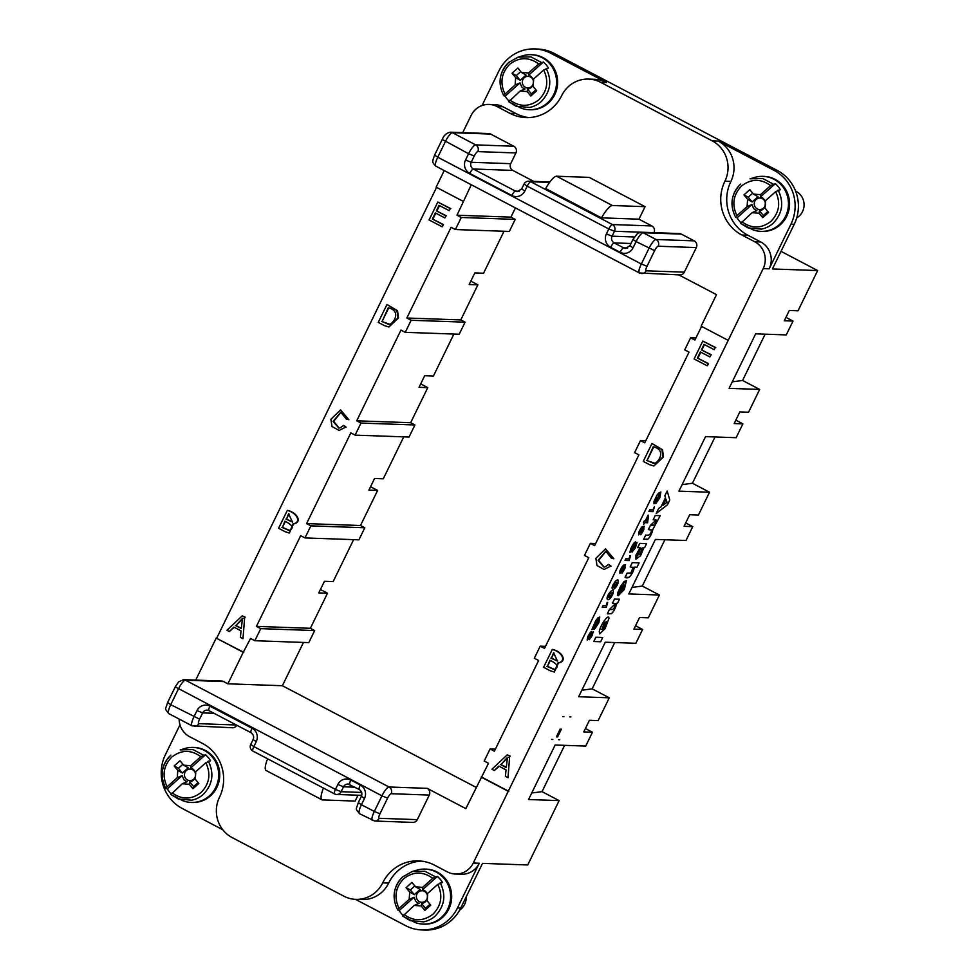 <?xml version="1.0" encoding="UTF-8"?>
<svg xmlns="http://www.w3.org/2000/svg" width="979" height="979" viewBox="0 0 979 979"><rect width="100%" height="100%" fill="white"/><g stroke="black" fill="none" stroke-linecap="round" stroke-linejoin="round"><path stroke-width="1.47" d="M612.181 588.526L612.218 588.55C613.747 591.769 619.12 583.251 618.336 580.853C617.198 577.5 611.3 586.078 612.218 588.55L612.181 588.526C611.74 584.267 618.287 577.426 618.3 580.828M607.213 602.44L606.209 605.756L603.015 605.646L602.207 607.298L602.966 605.622L606.16 605.732L607.164 602.428M561.432 729.098L557.614 736.93L556.39 736.881L560.159 729.037M656.468 501.86L659.283 497.858L659.919 493.869L656.468 501.86M653.996 503.806L654.009 501.395L656.848 495.337L658.708 492.951L660.862 492.045L656.738 495.607L653.996 503.806L659.932 493.869M664.876 495.839L665.524 497.736L661.168 506.669L658.671 508.566L656.236 513.449L658.622 508.542L661.131 506.645L665.487 497.711L664.839 495.815L667.176 491.03L664.839 495.815M655.232 515.492L660.213 515.688L655.232 515.492L653.189 519.8L655.232 515.492M647.388 539.38L646.642 539.429M648.379 529.566L650.46 525.282L648.379 529.566L651.635 530.067C651.292 534.057 649.334 535.721 645.761 535.048L643.668 539.331L645.712 535.023C646.789 535.415 650.509 536.516 651.586 530.043L651.476 529.859M650.46 525.282L654.4 525.025L656.371 520.179L653.152 519.776L656.199 520.008L650.46 525.282M638.638 534.877L638.736 532.356L640.707 528.464L642.248 526.641L644.329 526.249M640.719 534.754L644.304 526.225L640.217 529.333L638.663 534.889L643.142 527.742C644.353 528.268 644.035 529.859 642.212 532.515L640.682 534.73L642.175 532.49C644.047 529.26 644.366 527.669 643.105 527.73M639.728 543.394L646.581 543.651L639.728 543.394L637.635 547.677L640.168 547.787L635.971 559.242L640.719 555.497L643.901 547.616L644.635 547.64L646.581 543.651M635.934 559.229L635.958 555.179L640.107 547.775M634.465 567.074C633.437 571.552 631.577 574.979 628.885 577.353L625.055 577.377L627.147 573.094L630.855 572.972L633.278 567.22M632.287 562.656L630.158 566.914L632.25 562.631L639.103 562.888L632.25 562.631M587.18 640.082L587.792 636.631L590.386 632.201L591.854 631.345L588.599 635.065L587.229 640.107L589.652 637.647L589.395 639.63L593.384 631.92M591.451 633.866L592.515 632.361L591.487 633.89L591.854 631.345M589.395 639.63L589.529 637.867M179.12 719.051A20.021 19.262 -88 0 0 189.669 736.722L202.555 743.477A40.041 38.524 92 0 1 219.48 797.261A30.031 28.893 -88 0 0 232.17 837.596L343.837 896.164A30.031 28.893 -88 0 0 355.842 899.371A30.031 28.893 -88 0 0 382.679 882.874A40.041 38.524 92 0 1 418.461 860.884A40.041 38.524 92 0 1 434.48 865.142L447.366 871.897A20.021 19.262 -88 0 0 455.37 874.027L461.366 874.247A20.021 19.262 -88 0 0 479.257 863.245L457.462 907.937A40.041 38.524 92 0 1 421.68 929.94A40.041 38.524 92 0 1 405.661 925.669L355.487 899.346M531.719 793.014L542.036 791.644L559.131 800.614L527.742 864.971L482.525 863.368L460.73 908.059A40.041 38.524 92 0 1 424.947 930.05L421.68 929.94M559.131 800.614L528.538 799.525L555.13 745.007L585.723 746.084L592.479 732.231L583.765 731.925L589.431 720.299L598.145 720.605L609.268 697.819L578.675 696.73L605.267 642.212L635.861 643.289L642.616 629.436L633.902 629.13L639.568 617.504L648.282 617.822L659.405 595.024L628.812 593.935L655.404 539.417L685.998 540.494L692.753 526.641L684.04 526.335L689.705 514.721L698.419 515.027L709.53 492.229L678.949 491.152L705.541 436.622L736.135 437.711L742.89 423.858L734.164 423.54L739.843 411.926L748.556 412.232L759.667 389.434L729.086 388.357L755.678 333.827L786.259 334.916L793.027 321.063L784.301 320.745L789.319 310.465L798.032 310.784L817.649 270.559L772.431 268.956L794.238 224.264A40.041 38.524 92 0 0 777.314 170.481L553.979 53.331A40.041 38.524 92 0 0 537.961 49.06L534.693 48.95A40.041 38.524 92 0 1 550.712 53.209L606.539 82.505L600.555 82.285A30.031 28.893 -88 0 0 588.538 79.091A30.031 28.893 -88 0 0 561.701 95.587A40.041 38.524 92 0 1 525.931 117.578A40.041 38.524 92 0 1 509.912 113.319L497.026 106.552A20.021 19.262 -88 0 0 489.01 104.423A20.021 19.262 -88 0 0 471.119 115.424L462.737 132.618M769.164 268.833A20.021 19.262 92 0 0 760.707 241.948L747.821 235.193A40.041 38.524 -88 0 1 730.897 181.409A30.031 28.893 92 0 0 718.207 141.074L774.046 170.37A40.041 38.524 92 0 1 790.971 224.142L769.164 268.833L763.179 268.625A20.021 19.262 -88 0 0 754.711 241.74L741.825 234.984A40.041 38.524 92 0 1 724.913 181.201A30.031 28.893 -88 0 0 712.222 140.866L600.555 82.285M455.37 874.027A20.021 19.262 -88 0 0 473.261 863.037L763.179 268.625M595.917 637.243L593.776 641.502L595.868 637.219L602.721 637.488L595.868 637.219M599.65 633.866L605.083 628.665L608.975 618.373C608.106 613.16 599.943 626.511 599.332 631.541L599.637 633.866L599.283 631.516C600.347 624.822 608.975 613.025 608.938 618.349M595.832 623.709L593.91 627.649L593.152 627.625L595.783 623.684M591.989 629.326L595.66 620.821L597.936 617.81L599.784 617.051L595.881 620.551L591.989 629.326M593.152 627.625L598.928 618.899L594.498 629.24L598.744 621.775L598.891 618.875M607.335 613.833L611.385 613.735C613.772 611.63 615.571 608.118 616.794 603.199L617.516 603.223L619.462 599.246L614.531 599.075L612.438 603.358L615.436 603.578L609.415 609.55L607.335 613.833L609.379 609.525L612.683 609.55L614.445 607.555L615.62 603.823L612.462 603.333M612.438 603.358L614.482 599.05L619.462 599.246M617.676 595.428L617.957 592.295L620.319 586.923L624.027 581.563L626.462 580.682L621.127 585.552L617.676 595.428L619.976 591.169C620.233 588.428 621.42 586.348 623.537 584.952L618.312 595.685L623.488 584.952M648.122 515.187L645.283 520.999L644.317 520.963L643.46 522.59L644.268 520.938L645.247 520.975L648.086 515.162M643.509 522.615L644.488 522.651L643.607 524.463L644.439 522.651M652.944 509.949L649.738 509.826L648.893 511.454L649.701 509.802L652.895 509.924L654.388 506.62L652.895 509.924M607.09 598.94L607.139 598.964C608.669 602.183 614.041 593.666 613.258 591.279C612.12 587.914 606.221 596.492 607.139 598.964L607.09 598.94C606.662 594.681 613.209 587.841 613.209 591.255M619.878 573.425L619.94 570.879L621.91 566.988L623.452 565.177L625.532 564.773L621.42 567.869L619.878 573.425L624.761 566.376M624.357 566.278C625.557 566.792 625.251 568.383 623.427 571.038L621.934 573.29L623.378 571.026C625.263 567.783 625.569 566.192 624.308 566.254M630.072 555.57L629.069 558.887L625.875 558.776L625.018 560.404L625.826 558.752L629.02 558.862L630.023 555.546M632.826 550.443L636.166 544.128L632.03 552.144L635.42 547.836L637.023 542.427L630.831 550.773M629.938 552.45L630.635 548.827L633.78 543.161L635.469 541.84L631.981 546.147L629.986 552.474L636.191 544.14M630.806 550.761L636.999 542.415M817.649 270.559L781.022 251.346M267.61 758.798A18.014 4.454 117.7 0 0 266.104 770.497L321.944 799.794A18.014 4.454 -62.3 0 0 322.47 799.916L355.157 801.079L358.008 795.217M535.917 89.86L531.438 93.862L527.534 89.126A7.086 6.816 -88 0 0 533.384 83.9L533.017 86.348L536.676 90.766L530.814 95.991L527.167 91.573L527.534 89.126M531.438 93.862L530.814 95.991M533.555 79.054L533.579 81.318C533.102 78.222 531.438 76.203 528.562 75.248L543.431 61.983L546.16 64.822A26.482 25.478 92 0 1 548.436 68.053L543.7 69.998L533.555 79.054L533.017 86.348M523.667 85.895A5.776 5.568 -88 0 0 533.139 84.035A5.776 5.568 -88 0 0 526.873 76.448A5.776 5.568 -88 0 0 523.667 85.895M520.216 80.278L515.676 77.659L512.029 73.241L517.879 68.016L521.538 72.434L526.066 75.053L520.216 80.278L516.312 75.542L520.791 71.54M521.538 72.434L528.55 72.984L538.695 63.929L543.431 61.983M512.029 73.241L516.312 75.542M767.842 211.525L763.363 215.527L759.447 210.791A7.086 6.816 -88 0 0 765.309 205.566L764.942 208.001L768.601 212.431L762.739 217.656L759.08 213.226L759.447 210.791M763.363 215.527L762.739 217.656M765.48 200.719L765.505 202.971C765.027 199.887 763.351 197.856 760.487 196.901L775.344 183.648L778.072 186.475A26.482 25.478 92 0 1 780.361 189.706L775.625 191.664L765.48 200.719L764.942 208.001M755.58 207.56A5.776 5.568 -88 0 0 765.064 205.7A5.776 5.568 -88 0 0 758.786 198.113A5.776 5.568 -88 0 0 755.58 207.56M752.141 201.931L747.601 199.324L743.942 194.894L749.804 189.669L753.451 194.099L757.991 196.706L752.141 201.931L748.225 197.207L752.716 193.206M753.451 194.099L760.475 194.65L770.62 185.594L775.344 183.636M743.942 194.894L748.225 197.207M509.007 101.094A26.482 25.478 92 0 1 505.164 96.126L503.769 95.673L504.993 94.008L515.138 84.953L520.02 82.872L521.623 86.715A7.086 6.816 -88 0 0 525.038 88.942L520.143 91.023L508.774 101.743L520.95 108.082A27.534 26.494 92 0 0 529.088 109.721A27.534 26.494 92 0 0 534.926 109.256A27.534 26.494 92 0 0 550.186 64.247A27.534 26.494 92 0 0 531.046 54.689A27.534 26.494 92 0 0 522.81 55.754L518.148 57.149L530.899 56.868L541.154 62.301M515.138 84.953L515.676 77.659M527.167 91.573L520.143 91.023M528.562 75.248L528.55 72.984M243.037 618.349L236 625.532L241.299 628.322M285.342 521.44L282.454 527.375L289.87 530.545M289.013 513.926L286.48 519.127L292.697 522.04M388.663 308.03L382.104 321.479L388.969 324.514M508.028 757.367L500.991 764.55L506.302 767.328M550.333 660.458L547.445 666.393L554.86 669.563M554.004 652.944L551.471 658.133L557.687 661.045M653.666 447.036L647.107 460.485L653.96 463.52M740.932 222.759A26.482 25.478 92 0 1 737.089 217.791L735.694 217.338L736.918 215.674L747.063 206.618L751.945 204.525L753.549 208.368A7.086 6.816 -88 0 0 756.963 210.595L752.068 212.688L740.699 223.408L752.875 229.747A27.534 26.494 92 0 0 761.013 231.374A27.534 26.494 92 0 0 766.851 230.909A27.534 26.494 92 0 0 782.111 185.912A27.534 26.494 92 0 0 762.971 176.355A27.534 26.494 92 0 0 754.736 177.419L750.073 178.814L762.825 178.533L773.08 183.966M747.063 206.618L747.601 199.324M759.08 213.226L752.068 212.688M760.487 196.901L760.475 194.65M505.164 96.126L520.02 82.872M235.45 625.52L241.275 628.567L242.486 618.336L236 625.532M281.903 527.363L289.319 530.532C294.177 528.134 292.709 525.038 284.901 521.22L282.454 527.375M289.319 530.532L288.315 530.349M285.929 519.103L292.427 522.04L288.572 513.706L286.48 519.127M381.565 321.455L390.058 324.33C396.275 320.182 399.469 310.233 388.222 307.798L382.104 321.479M500.453 764.526L506.278 767.585L507.489 757.342L500.991 764.55M546.894 666.369L554.322 669.538C559.18 667.152 557.7 664.043 549.892 660.225L547.445 666.393M554.322 669.538L553.319 669.355M550.92 658.121L557.43 661.045L553.563 652.712L551.471 658.133M646.556 460.46L655.049 463.336C661.266 459.188 664.46 449.251 653.226 446.803L647.107 460.485M737.089 217.791L751.945 204.525M441.908 226.663L429.083 219.945L437.809 202.066L450.23 208.576L449.202 210.681L439.045 205.357L436.377 210.84L445.886 215.833L444.858 217.925L435.361 212.932L432.388 219.027L442.936 224.558L442.447 226.687L443.475 224.57L432.388 219.027M340.154 427.872L343.605 425.412L345.587 427.199L339.113 430.442L332.016 426.538L330.878 419.293L340.57 409.871L348.854 419.746L346.346 419.122L340.765 412.171L333.105 421.386L338.807 428.007L340.154 427.872M229.331 631.516L226.92 630.256L242.229 615.84L244.689 617.125L243 638.687L240.406 637.329L241.042 630.868L233.859 627.098L229.331 631.516L234.226 627.294M285.158 531.719L278.599 528.281L287.324 510.402C297.971 513.339 301.263 522.774 292.978 523.875L289.331 533.041L285.158 531.719M384.466 325.628L378.261 322.372L386.974 304.493L396.984 310.71L397.951 317.906L388.908 326.986L384.466 325.628M706.899 365.669L694.087 358.95L702.8 341.071L715.221 347.582L714.193 349.699L704.048 344.375L701.368 349.846L710.876 354.839L709.861 356.931L700.352 351.95L697.378 358.033L707.927 363.564L707.45 365.693L708.478 363.588L697.378 358.033M605.144 566.878L608.595 564.418L610.578 566.205L604.104 569.46L597.006 565.544L595.868 558.311L605.56 548.876L613.845 558.752L611.349 558.128L605.756 551.177L598.096 560.404L603.798 567.025L605.144 566.878M494.322 770.534L491.911 769.261L507.232 754.846L509.68 756.131L507.991 777.693L505.397 776.335L506.033 769.873L498.849 766.104L494.322 770.534L499.217 766.3M550.149 670.725L543.602 667.286L552.315 649.407C562.962 652.344 566.266 661.78 557.981 662.881L554.322 672.047L550.149 670.725M649.456 464.633L643.252 461.378L651.977 443.499L661.975 449.716L662.942 456.912L653.899 465.992L649.456 464.633M556.549 176.22A18.014 4.454 117.7 0 0 545.658 188.568L601.498 217.852A18.014 4.454 -62.3 0 1 612.377 205.517L556.549 176.22L589.236 177.383L645.063 206.667L612.377 205.517M796.698 217.925A15.015 14.452 -88 0 0 795.609 191.162M529.088 109.721L530.177 109.758A27.534 26.494 -88 0 0 536.015 109.293A27.534 26.494 -88 0 0 551.275 64.284A27.534 26.494 -88 0 0 532.135 54.738L531.046 54.689M435.802 213.165L432.938 219.039M444.858 217.925L445.886 215.833M436.377 210.84L446.424 215.845M439.498 205.59L436.928 210.864M449.202 210.681L450.23 208.576M437.809 202.066L450.768 208.6M348.854 419.746L340.57 409.871M345.587 427.199L339.113 430.442M343.605 425.412L346.125 427.223M341.035 412.183L333.655 421.349L339.077 428.007M243 638.687L244.689 617.125M242.229 615.84L245.227 617.149M515.419 207.903L510.916 217.13L456.985 215.221L461.28 217.473L455.394 229.539L509.325 231.448L515.211 219.382L461.28 217.473M510.916 217.13L515.211 219.382M455.394 229.539L451.099 227.287L406.848 318.016L411.143 320.268L405.257 332.334L459.188 334.243L465.074 322.177L411.143 320.268M504.026 231.264L483.565 273.227L474.839 272.908L469.174 284.534L477.887 284.84L460.779 319.925L406.848 318.016M460.779 319.925L465.074 322.177M405.257 332.334L400.962 330.082L356.711 420.811L361.006 423.063L355.12 435.129L409.051 437.038L414.937 424.972L361.006 423.063M453.889 334.059L433.428 376.009L424.702 375.703L419.036 387.329L427.762 387.635L410.642 422.72L356.711 420.811M410.642 422.72L414.937 424.972M355.12 435.129L350.825 432.877L306.574 523.606L310.869 525.858L304.983 537.924L358.926 539.833L364.8 527.767L310.869 525.858M403.752 436.854L383.291 478.804L374.578 478.498L368.899 490.124L377.625 490.43L360.505 525.515L306.574 523.606M360.505 525.515L364.8 527.767M304.983 537.924L300.688 535.672L256.437 626.389L260.732 628.64L254.846 640.719L308.789 642.628L314.675 630.562L260.732 628.64M287.324 510.402L287.863 510.414C298.509 513.363 301.813 522.786 293.529 523.887L289.331 533.041M386.974 304.493L397.523 310.722L398.502 317.93L388.908 326.986M700.793 352.171L697.929 358.057M709.861 356.931L710.876 354.839M701.368 349.846L711.427 354.851M704.488 344.608L701.919 349.87M714.193 349.699L715.221 347.582M702.8 341.071L715.759 347.606M613.845 558.752L605.56 548.876M610.578 566.205L604.104 569.46M608.595 564.418L611.129 566.229M606.025 551.189L598.646 560.355L604.067 567.025M507.991 777.693L509.68 756.131M507.232 754.846L510.23 756.155M552.315 649.407L552.866 649.432C563.512 652.369 566.804 661.792 558.519 662.905L554.322 672.047M651.977 443.499L662.526 449.74L663.493 456.936L653.899 465.992M490.614 134.062L452.482 132.716A10.01 2.472 117.7 0 0 445.396 141.563L437.772 157.203L434.627 155.049L442.263 139.41C443.915 135.249 446.657 132.838 450.475 132.189L488.619 133.536A5.005 4.822 92 0 1 490.614 134.062L513.804 146.238A5.005 4.822 92 0 1 515.921 152.957L510.695 163.677A5.005 4.822 -88 0 0 512.812 170.407L533.726 181.384M489.01 104.423L495.007 104.643A20.021 19.262 92 0 1 503.01 106.772L515.896 113.527A40.041 38.524 -88 0 0 528.929 117.566M588.538 79.091L594.534 79.299A30.031 28.893 92 0 1 606.539 82.505M696.314 247.577L684.321 272.162A5.005 4.822 92 0 1 679.842 274.915L639.422 272.957A10.01 2.472 -62.3 0 1 641.343 263.987L648.979 248.348A10.01 2.472 -62.3 0 1 656.052 239.512L694.197 240.858A5.005 4.822 92 0 1 696.314 247.577L658.169 246.231A5.005 4.822 -88 0 0 656.052 239.512L643.179 232.745A10.01 2.472 117.7 0 0 636.093 241.593L632.948 239.439L637.623 233.296L641.172 232.219A5.005 4.822 -88 0 1 643.179 232.745L681.311 234.103L694.197 240.858M641.172 232.219L679.304 233.565A5.005 4.822 92 0 1 681.311 234.103M645.063 206.667L638.957 219.186L651.843 225.941A5.005 4.822 92 0 1 653.96 232.659L653.96 232.672M638.957 219.186L601.498 217.852M761.013 231.374L762.103 231.423A27.534 26.494 -88 0 0 767.94 230.958A27.534 26.494 -88 0 0 783.2 185.949A27.534 26.494 -88 0 0 764.061 176.391L762.971 176.355M456.985 215.221L471.291 184.762M695.922 337.975L690.623 337.779L684.737 349.858L689.032 352.11L644.782 442.826L640.486 440.574L634.6 452.641L638.895 454.892L594.645 545.621L590.349 543.369L584.463 555.436L588.758 557.687L544.508 648.416L540.212 646.164L534.338 658.231L538.621 660.482L494.383 751.211L490.087 748.959L484.201 761.026L488.497 763.277L465.82 808.617L427.162 788.34A5.005 4.822 92 0 1 429.279 795.07L417.299 819.643A5.005 4.822 92 0 1 412.82 822.397L374.688 821.038A5.005 4.822 -88 0 0 379.154 818.297L417.299 819.643M732.255 381.847L742.571 380.464L765.15 334.169M678.79 274.879L716.493 294.655L701.135 326.166L728.192 340.362M690.623 337.779L694.919 340.043L701.576 326.399M645.785 440.77L640.486 440.574M682.118 484.642L692.434 483.259L715.025 436.964M595.66 543.553L590.349 543.369M631.981 587.437L642.297 586.054L664.888 539.747M545.523 646.348L540.212 646.164M581.844 690.219L592.16 688.849L614.751 642.542M542.036 791.644L564.614 745.337M495.386 749.143L490.087 748.959M254.846 640.719L250.551 638.455L243.257 652.295L216.2 638.1L243.795 652.32M353.615 539.649L333.154 581.599L324.441 581.293L318.775 592.907L327.488 593.225L310.38 628.31L256.437 626.389M310.38 628.31L314.675 630.562M320.427 589.517L327.488 593.225M370.564 486.722L377.625 490.43M420.701 383.927L427.762 387.635M470.826 281.144L477.887 284.84M482.047 105.512L498.911 70.941A40.041 38.524 92 0 1 534.693 48.95M463.189 201.344L436.132 187.16L444.233 170.566M216.738 638.124L436.573 187.381M359.44 789.527A5.005 1.236 -62.3 0 1 359.293 789.49C361.777 791.362 362.463 793.639 361.349 796.319L364.482 798.46L361.435 804.714L374.321 811.481L381.945 795.829L175.241 686.891L178.594 681.874L183.452 679.671L221.584 681.017A5.005 4.822 92 0 1 223.591 681.555L227.887 683.807L243.257 652.295M227.887 683.807L282.368 685.728L476.173 787.397M303.478 642.432L282.368 685.728M236.796 725.231A5.005 4.822 92 0 1 232.439 727.764L192.006 725.806A10.01 2.472 -62.3 0 1 193.94 716.848L196.987 710.595A10.01 9.631 -88 0 1 209.934 706.165L252.031 728.241A10.01 9.631 -88 0 1 256.253 741.678L253.855 746.598L335.467 789.404L337.853 784.485A10.01 9.631 -88 0 1 350.812 780.055L360.26 785.011A10.01 9.631 -88 0 1 364.482 798.46M321.944 799.794A18.014 4.454 -62.3 0 1 323.437 788.083M481.191 777.106L508.248 791.301M481.729 777.13L508.786 791.326M785.966 317.355L793.027 321.063M742.571 380.464L759.667 389.434M735.829 420.15L742.89 423.858M692.434 483.259L709.53 492.229M685.692 522.945L692.753 526.641M642.297 586.054L659.405 595.024M635.555 625.728L642.616 629.436M592.16 688.849L609.268 697.819M585.418 728.523L592.479 732.231M195.714 680.099L216.2 638.1M222.784 829.739L182.327 808.519A40.041 38.524 92 0 1 165.402 754.736L179.989 724.827M198.052 782.6L193.573 786.602L189.657 781.866A7.086 6.816 -88 0 0 195.519 776.641L195.151 779.076L198.798 783.506L192.949 788.731L189.29 784.301L189.657 781.866M193.573 786.602L192.949 788.731M195.69 771.782L195.702 774.046C195.237 770.95 193.561 768.931 190.697 767.977L205.553 754.711L208.282 757.55A26.482 25.478 92 0 1 210.571 760.781L205.835 762.739L195.69 771.782L195.151 779.076M185.79 778.635A5.776 5.568 -88 0 0 195.262 776.775A5.776 5.568 -88 0 0 188.996 769.176A5.776 5.568 -88 0 0 185.79 778.635M182.351 773.006L177.811 770.4L174.152 765.97L180.014 760.744L183.66 765.174L188.201 767.781L182.351 773.006L178.435 768.27L182.926 764.269M183.66 765.174L190.685 765.713L200.817 756.669L205.553 754.711M174.152 765.97L178.435 768.27M429.977 904.253L425.498 908.255L421.582 903.519A7.086 6.816 -88 0 0 427.431 898.306L427.077 900.741L430.723 905.171L424.874 910.384L421.215 905.967L421.582 903.519M425.498 908.255L424.874 910.384M427.615 893.448L427.627 895.712C427.162 892.615 425.486 890.596 422.622 889.642L437.478 876.376L440.207 879.215A26.482 25.478 92 0 1 442.496 882.446L437.76 884.392L427.615 893.448L427.077 900.741M417.715 900.301A5.776 5.568 -88 0 0 427.187 898.428A5.776 5.568 -88 0 0 420.921 890.841A5.776 5.568 -88 0 0 417.715 900.301M414.276 894.671L409.736 892.053L406.077 887.635L411.926 882.409L415.585 886.827L420.126 889.446L414.276 894.671L410.36 889.935L414.851 885.934M415.585 886.827L422.598 887.378L432.742 878.322L437.478 876.376M406.077 887.635L410.36 889.935M171.141 793.834A26.482 25.478 92 0 1 167.287 788.866L165.904 788.413L167.128 786.737L177.272 777.693L182.155 775.601L183.758 779.443A7.086 6.816 -88 0 0 187.16 781.67L182.278 783.751L170.909 794.483L183.085 800.81A27.534 26.494 92 0 0 191.223 802.45A27.534 26.494 92 0 0 197.06 801.985A27.534 26.494 92 0 0 212.321 756.975A27.534 26.494 92 0 0 193.169 747.43A27.534 26.494 92 0 0 184.945 748.482L180.271 749.877L193.034 749.596L203.289 755.042M177.272 777.693L177.811 770.4M189.29 784.301L182.278 783.751M190.697 767.977L190.685 765.713M403.067 915.487A26.482 25.478 92 0 1 399.212 910.531L397.817 910.078L399.053 908.402L409.185 899.346L414.08 897.266L415.671 901.108A7.086 6.816 -88 0 0 419.085 903.336L414.203 905.416L402.834 916.136L410.115 920.627L423.589 921.851A25.895 24.916 92 0 0 435.227 916.038C444.625 906.187 446.289 895.087 440.232 882.764M409.185 899.346L409.736 892.053M421.215 905.967L414.203 905.416M422.622 889.642L422.598 887.378M167.287 788.866L182.155 775.601M399.212 910.531L414.08 897.266M435.214 876.694L424.959 871.261L412.196 871.543L402.773 876.829L412.196 871.543L416.87 870.147A27.534 26.494 92 0 1 425.094 869.095A27.534 26.494 92 0 1 444.246 878.64A27.534 26.494 92 0 1 428.986 923.65A27.534 26.494 92 0 1 423.148 924.115A27.534 26.494 92 0 1 415.01 922.475L402.81 916.136M459.616 910.164A15.015 14.452 -88 0 0 466.2 896.825M191.223 802.45L192.312 802.486A27.534 26.494 -88 0 0 198.15 802.021A27.534 26.494 -88 0 0 213.41 757.024A27.534 26.494 -88 0 0 194.258 747.466L193.169 747.43M423.148 924.115L424.237 924.152A27.534 26.494 -88 0 0 430.075 923.686A27.534 26.494 -88 0 0 445.335 878.677A27.534 26.494 -88 0 0 426.183 869.132L425.094 869.095M355.842 899.371L361.838 899.579A30.031 28.893 -88 0 0 388.675 883.082A40.041 38.524 92 0 1 421.447 861.104M593.825 641.526L600.629 641.771L602.721 637.488M591.72 634.184C593.09 633.18 592.895 634.233 591.108 637.353C589.737 638.308 589.945 637.256 591.72 634.184L592.564 633.609M590.239 637.929L591.059 637.329C592.833 634.343 593.029 633.278 591.683 634.172M589.138 637.659L589.174 637.684C587.363 638.7 587.73 637.243 590.288 633.315C591.573 632.972 591.206 634.429 589.174 637.684L588.061 638.418L589.138 637.659C591.157 634.368 591.536 632.911 590.251 633.291L590.973 633.021M591.059 637.329L590.264 637.941M604.337 622.766L606.307 621.726L603.835 628.469L601.877 629.509L604.337 622.766M601.865 629.497L605.255 626.254L606.282 621.714M608.975 618.373L608.473 617.321M594.498 629.24L598.891 622.73L599.772 617.051M592.026 629.35L593.543 629.399L596.309 623.721M624.308 585.063C625.091 585.809 624.492 587.633 622.509 590.533L621.175 591.463L624.504 585.112M621.139 591.438L622.46 590.508C624.48 587.449 625.079 585.626 624.259 585.038M618.312 595.685L624.308 589.493L626.425 580.657M630.207 566.939L633.425 567.453L633.303 568.689L630.904 572.996L627.184 573.119L625.104 577.39C628.775 579.201 631.908 575.762 634.502 567.098L637.011 567.184L639.103 562.888M640.376 548.84L642.432 547.873L640.205 554.016L638.161 554.909L640.376 548.84M638.149 554.897L639.789 554.383L641.478 552.046L642.408 547.861M639.764 543.418L637.684 547.689M639.483 533.212L641.563 528.317C642.983 527.95 642.689 529.358 640.67 532.539L639.483 533.212L640.621 532.515C642.677 529.113 642.983 527.718 641.526 528.293L642.371 527.999M643.668 539.331L648.061 539.037C650.301 536.786 651.916 533.518 652.92 529.235L660.213 515.688M645.748 521.012L647.792 516.814L647.596 521.085L645.748 521.012L647.547 521.061L647.743 516.924M643.607 524.463L644.941 522.664L647.596 522.762L648.587 515.199M648.942 511.479L653.042 511.625L654.425 506.645M663.064 505.176L667.005 502.251L665.977 499.217M667.054 502.276L663.028 505.262L666.001 499.168L667.005 502.251M656.285 513.473L667.458 504.772L669.783 500L667.213 491.054M655.783 503.634L659.919 497.589L660.837 492.033M559.755 739.732L558.519 739.683M552.866 739.488L551.63 739.439M556.39 736.881L560.208 729.061M570.879 716.934L569.643 716.897M563.977 716.689L562.741 716.652M602.207 607.298L606.307 607.433L607.69 602.464M612.083 592.564L612.462 593.335L608.277 597.667L609.782 593.164L612.462 593.335L612.132 592.589M609.158 597.79L611.275 596.125L612.426 593.311M617.162 582.15L617.553 582.921L613.356 587.241L614.873 582.75L617.553 582.921L617.211 582.175M614.237 587.376L616.354 585.711L617.504 582.897M622.779 566.853C624.198 566.474 623.892 567.881 621.873 571.063L620.686 571.736L623.574 566.535M620.674 571.736L621.836 571.038C623.892 567.649 624.186 566.241 622.73 566.829M621.934 573.29L625.459 564.736M625.067 560.416L629.167 560.563L630.549 555.595M632.189 549.219L632.238 549.243C628.481 555.264 632.764 543.688 634.698 543.516L635.469 541.84M632.875 550.467L632.079 552.168M473.261 863.037L479.257 863.245M457.462 907.937L460.73 908.059M790.971 224.142L794.238 224.264M509.998 100.078C519.751 107.152 529.419 107.041 538.988 99.736C547.383 91.01 548.95 81.098 543.7 69.998M538.695 63.929C528.941 56.855 519.274 56.966 509.704 64.271C501.309 72.997 499.743 82.909 504.993 94.008M741.923 221.743C751.676 228.817 761.344 228.694 770.914 221.401C779.308 212.663 780.875 202.751 775.625 191.664M770.62 185.594C760.867 178.521 751.199 178.631 741.629 185.937C733.234 194.662 731.668 204.574 736.918 215.674M546.172 68.371C552.242 80.694 550.577 91.793 541.167 101.645A25.895 24.916 92 0 1 529.541 107.457L516.068 106.234L508.774 101.743M508.762 62.411L518.148 57.149L508.725 62.436C499.241 72.238 497.565 83.301 503.695 95.612M501.481 73.474A25.895 24.916 92 0 1 508.688 62.472M778.097 190.036C784.167 202.359 782.502 213.446 773.092 223.31A25.895 24.916 92 0 1 761.466 229.123L747.993 227.887L740.699 223.408M740.687 184.064L740.638 184.089C731.154 193.903 729.49 204.954 735.621 217.265M733.393 195.139A25.895 24.916 92 0 1 740.614 184.138M183.452 679.671A5.005 4.822 92 0 1 185.459 680.197A10.01 2.472 117.7 0 0 178.374 689.045L170.738 704.684L199.594 719.149A5.005 1.236 117.7 0 0 198.774 723.665A5.005 4.822 92 0 1 194.368 726.418M658.169 246.231A5.005 1.236 117.7 0 0 654.633 250.648L636.093 241.593L633.034 247.846L629.901 245.705L625.63 248.397A5.005 4.822 92 0 1 623.635 247.858A5.005 1.236 -62.3 0 0 620.086 252.276L610.639 247.32A5.005 1.236 -62.3 0 1 614.176 242.902A5.005 4.822 92 0 1 612.071 236.184L606.405 233.883L608.803 228.964L527.204 186.157A5.005 1.236 -62.3 0 1 530.753 181.739A5.005 4.822 -88 0 0 528.746 181.201A5.005 5.005 0 0 0 524.071 184.015L527.204 186.157L524.805 191.076L521.672 188.923L524.071 184.015M521.672 188.923L517.401 191.615A5.005 4.822 92 0 1 515.395 191.089L519.359 191.223M511.858 195.506A5.005 1.236 -62.3 0 1 515.395 191.089L473.31 169A5.005 1.236 -62.3 0 0 469.773 173.43L511.858 195.506A10.01 9.631 -88 0 0 524.805 191.076M515.921 152.957L477.789 151.61A5.005 1.236 117.7 0 0 474.252 156.028L471.193 162.281L465.539 159.981A10.01 9.631 -88 0 0 469.773 173.43M510.695 163.677L471.193 162.281A5.005 4.822 -88 0 0 473.31 169L512.812 170.407M474.252 156.028L468.586 153.727A10.01 2.472 -62.3 0 1 475.672 144.88L513.804 146.238M465.539 159.981L468.586 153.727L442.263 139.422M477.789 151.61A5.005 4.822 -88 0 0 475.672 144.88L452.482 132.716A5.005 4.822 -88 0 0 450.401 132.177M654.633 250.648L646.997 266.288L641.343 263.987L437.772 157.203A10.01 2.472 117.7 0 0 435.814 166.149M620.086 252.276A10.01 9.631 -88 0 0 633.034 247.846M630.978 243.502L614.176 242.902L623.635 247.858L627.588 248.005M606.405 233.883A10.01 9.631 -88 0 0 610.639 247.32M653.96 232.659L614.469 231.264A5.005 4.822 -88 0 0 612.352 224.546A5.005 1.236 -62.3 0 0 608.803 228.964L614.469 231.264L612.071 236.184L634.343 236.967M549.562 182.4L530.753 181.739L612.352 224.546L651.843 225.941M639.715 273.031A10.01 2.472 -62.3 0 1 639.397 272.945L435.839 166.161C431.825 161.743 432.069 162.453 434.627 155.049M646.997 266.288A5.005 1.236 117.7 0 0 646.189 270.816A5.005 4.822 92 0 1 641.783 273.557M167.605 702.543L170.738 704.684A10.01 2.472 117.7 0 0 168.816 713.642C164.301 707.682 165.267 710.693 167.605 702.543L175.241 686.891M192.3 725.88A10.01 2.472 -62.3 0 1 192.006 725.806L168.816 713.642M214.034 713.299L202.641 712.896L196.987 710.595M209.114 710.681A5.005 1.236 -62.3 0 1 208.968 710.644L207.12 710.142A5.005 4.822 92 0 0 202.641 712.896L199.594 719.149M251.211 732.757A5.005 1.236 -62.3 0 1 251.065 732.72L208.968 710.644A5.005 1.236 -62.3 0 1 209.934 706.165M207.12 710.142A5.005 4.822 92 0 1 208.87 710.558M256.253 741.678L253.12 739.537C254.234 736.857 253.549 734.593 251.065 732.72A5.005 1.236 -62.3 0 1 252.031 728.241M253.12 739.537L250.722 744.456L253.855 746.598A5.005 1.236 -62.3 0 0 252.9 751.077L334.5 793.883A5.005 1.236 -62.3 0 1 335.467 789.404L341.12 791.705L361.667 792.439M253.035 751.113A5.005 1.236 -62.3 0 1 252.9 751.077A5.005 5.005 0 0 1 250.722 744.456M361.704 795.34L336.641 794.458A5.005 4.822 -88 0 1 334.647 793.92A5.005 1.236 -62.3 0 1 334.5 793.883A5.005 5.005 0 0 0 336.641 794.458A5.005 4.822 -88 0 0 341.12 791.705L343.519 786.798L337.853 784.485M349.992 784.571A5.005 1.236 -62.3 0 1 349.846 784.534A5.005 1.236 -62.3 0 1 350.812 780.055M354.912 787.202L343.519 786.798A5.005 4.822 92 0 1 349.748 784.46M347.986 784.044L359.293 789.49A5.005 1.236 -62.3 0 1 360.26 785.011M358.302 802.572L361.435 804.714A10.01 2.472 117.7 0 0 359.513 813.684C354.998 807.712 355.964 810.722 358.302 802.572L361.349 796.319M372.681 820.512A10.01 2.472 -62.3 0 1 372.399 820.439A10.01 2.472 -62.3 0 1 374.321 811.481L379.974 813.782A5.005 1.236 117.7 0 0 379.154 818.297M223.591 681.555L185.459 680.197L389.03 786.994A10.01 2.472 -62.3 0 0 381.945 795.829L387.611 798.13L379.974 813.782M427.162 788.34L389.03 786.994A5.005 4.822 92 0 1 391.147 793.712A5.005 1.236 117.7 0 0 387.611 798.13M503.01 106.772L497.026 106.552M515.896 113.527L509.912 113.319M646.189 270.816L684.321 272.162M747.821 235.193L741.825 234.984M760.707 241.948L754.711 241.74M730.897 181.409L724.913 181.201M718.207 141.074L712.222 140.866M774.046 170.37L777.314 170.481M550.712 53.209L553.979 53.331M198.774 723.665L236.343 724.998M429.279 795.07L391.147 793.712M172.133 792.806C181.886 799.88 191.554 799.77 201.123 792.464C209.518 783.738 211.085 773.826 205.835 762.739M200.817 756.669C191.064 749.584 181.409 749.706 171.839 757.012C163.444 765.737 161.878 775.649 167.128 786.737M404.058 914.472C413.811 921.545 423.479 921.435 433.048 914.129C441.443 905.404 443.01 895.491 437.76 884.392M432.742 878.322C422.989 871.249 413.334 871.359 403.764 878.665C395.369 887.402 393.791 897.302 399.053 908.402M208.307 761.111C214.377 773.434 212.7 784.522 203.302 794.373A25.895 24.916 92 0 1 191.664 800.198L178.202 798.962L170.909 794.483M170.897 755.139L170.848 755.164C161.364 764.978 159.687 776.029 165.83 788.34M163.603 766.214A25.895 24.916 92 0 1 170.823 755.213M395.528 887.88A25.895 24.916 92 0 1 402.748 876.866M388.675 883.082L382.679 882.874M629.901 245.705L632.948 239.439M359.513 813.684L374.688 821.038M549.904 181.947L528.746 181.201M402.773 876.829C393.289 886.631 391.612 897.694 397.755 910.005"/></g></svg>
